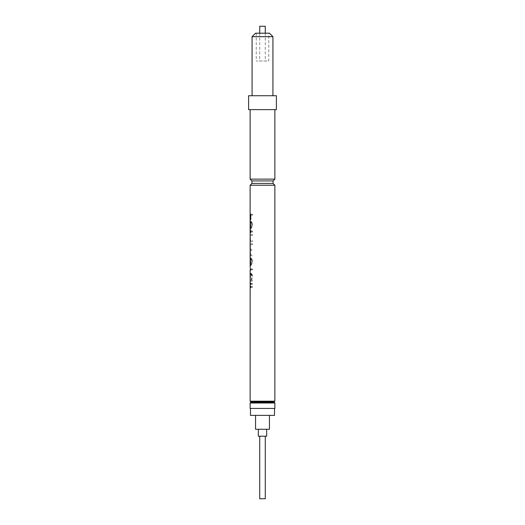 <?xml version="1.0" encoding="UTF-8"?>
<svg xmlns="http://www.w3.org/2000/svg" width="525" height="525" viewBox="0 0 525 525"><rect width="100%" height="100%" fill="white"/><g stroke="black" fill="none" stroke-linecap="round" stroke-linejoin="round"><path stroke-width="0.39" stroke-dasharray="2.62 1.97" d="M259.717 33.2L259.717 60.992L265.283 60.992L259.717 60.992M265.283 33.2L265.283 60.992M265.283 436.216L259.717 436.216L265.283 436.216M266.667 429.266L258.333 429.266L266.667 429.266M269.45 415.367L255.55 415.367L269.45 415.367M274.522 408.417L250.477 408.417L274.522 408.417M250.13 185.233L274.87 185.233M250.13 401.192L274.87 401.192M252.184 287.444L250.412 287.444L252.184 287.444L252.184 286.453L250.412 286.453L252.184 286.453M252.184 284.333L250.412 284.333L252.184 284.333L252.184 283.342L250.412 283.342L252.184 283.342M252.184 280.232L251.482 280.232L252.492 276.938C252.23 274.378 251.665 272.974 250.806 272.738L250.162 281.223L252.184 281.223L252.184 280.232L252.184 281.223M251.482 280.232L252.262 276.938C251.993 274.378 251.416 272.98 250.537 272.738L250.13 274.247M250.13 269.909L252.184 269.909L252.184 268.918L250.13 268.918M250.13 264.508L250.596 265.952L250.596 258.74C251.213 258.884 251.593 259.868 251.738 261.68L251.186 265.525L252.262 261.804C252.007 259.284 251.436 257.933 250.55 257.749L250.13 259.166M250.13 255.111L250.458 255.767L252.184 255.767L252.184 254.776L250.458 254.776L250.149 254.343M250.143 251.409L250.799 250.254L252.184 250.254L252.184 249.263L250.523 249.263L250.149 248.798M250.143 245.831L250.72 244.735L252.184 244.735L252.184 243.744L250.162 243.744L250.13 245.188M250.13 240.699L250.523 241.487L252.184 241.487L252.184 240.496L250.609 240.496L250.149 239.905M250.143 236.69L250.32 235.554L252.184 235.403L252.184 234.412L250.162 234.412L250.13 235.955M250.162 232.011L252.184 232.011L252.184 231.02L250.162 231.02L250.162 232.011M250.13 227.738L250.596 229.182L250.596 221.97C251.213 222.121 251.593 223.099 251.738 224.91L251.186 228.756L252.262 225.035C252.007 222.515 251.436 221.163 250.55 220.979L250.13 222.397M250.13 215.178L250.268 219.562L250.268 215.178L252.184 215.178L252.184 214.187L250.412 214.187L252.184 214.187M250.13 235.403L250.523 241.487M250.13 249.598L250.13 250.786M274.87 109.633L250.13 109.633L274.87 109.633M272.921 95.734L252.079 95.734L272.921 95.734M268.754 33.2L256.246 33.2L268.754 33.2L268.754 60.992L256.246 60.992L268.754 60.992M256.246 33.2L256.246 60.992M255.55 33.2L269.45 33.2M252.079 36.671L272.921 36.671M248.601 95.734L276.399 95.734M248.601 109.633L276.399 109.633M250.13 179.117L274.87 179.117M251.941 180.922L273.059 180.922M251.941 183.428L273.059 183.428M250.13 279.654L250.412 281.223L252.413 281.223M250.13 280.232L250.412 274.247M250.825 401.887L274.175 401.887M250.825 402.308L274.175 402.308M250.13 402.997L274.87 402.997M250.13 408.417L274.87 408.417M250.477 415.367L274.522 415.367M255.55 429.266L269.45 429.266M258.333 436.216L266.667 436.216M259.717 498.75L265.283 498.75M259.717 26.25L265.283 26.25M250.688 215.178L250.432 219.562L250.543 215.178L252.184 215.178M250.688 219.562L250.156 219.562M250.976 219.562L250.976 214.187M252.413 215.178L252.413 214.187M251.186 228.756L252.492 225.035C252.243 222.515 251.685 221.163 250.819 220.979L250.418 221.904L250.425 228.303L250.865 229.182L250.865 221.97C251.468 222.114 251.836 223.099 251.98 224.91L251.442 228.756M250.143 221.904L250.149 228.303M250.412 225.107L250.642 222.068L250.642 228.191L250.13 225.107M250.432 223.033L250.143 226.944M250.733 230.77L250.858 232.431M252.413 232.011L252.413 231.02L250.412 231.02L250.412 232.011L252.184 232.011M250.793 241.487L252.413 241.487L252.413 240.496L250.51 240.378L250.412 238.298L250.589 235.554L252.184 235.403M252.413 235.403L252.413 234.412L250.412 234.412L250.169 238.468M250.445 238.468L250.412 240.699M252.413 244.735L252.413 243.744L250.412 243.744L250.412 255.111L250.733 255.767L252.413 255.767L252.413 254.776L250.458 254.776L250.412 252.866C250.294 250.852 250.517 249.979 251.068 250.254L252.413 250.254L252.413 249.263L250.793 249.263C250.451 249.519 250.327 248.876 250.412 247.341C250.307 245.405 250.497 244.532 250.989 244.735L252.184 244.735M250.162 244.735L250.169 250.084M251.186 265.525L252.492 261.804C252.243 259.284 251.685 257.933 250.819 257.749L250.418 258.674L250.425 265.072L250.865 265.952L250.865 258.74C251.468 258.884 251.836 259.868 251.98 261.68L251.442 265.525M250.143 258.674L250.149 265.072M250.412 261.877L250.642 258.838L250.642 264.961L250.13 261.877M250.432 259.803L250.143 263.714M250.438 267.507L250.162 268.918L250.412 267.507L250.412 268.918L252.184 268.918M250.438 271.327L250.162 269.909L250.438 271.327L250.412 269.909L252.184 269.909M252.413 269.909L252.413 268.918M251.062 269.909L251.062 268.918M251.731 280.232L252.413 280.232M250.806 273.728C251.423 273.938 251.816 275.021 251.98 276.977C251.829 278.965 251.442 280.055 250.819 280.232C250.458 280.055 250.32 278.972 250.412 276.983L250.537 273.728C251.167 273.938 251.567 275.021 251.738 276.977C251.587 278.965 251.186 280.055 250.55 280.232L250.143 278.841M250.143 275.126L250.537 273.728M251.062 284.333L251.062 283.342M252.413 284.333L252.413 283.342M251.062 287.444L251.062 286.453M252.413 287.444L252.413 286.453M250.412 250.786L250.412 255.111"/><path stroke-width="0.79" d="M265.283 33.2L265.283 26.25L259.717 26.25L259.717 33.2M259.717 436.216L259.717 498.75L265.283 498.75L265.283 436.216M258.333 429.266L258.333 436.216L266.667 436.216L266.667 429.266M255.55 415.367L255.55 429.266L269.45 429.266L269.45 415.367M250.477 408.417L250.477 415.367L274.522 415.367L274.522 408.417M274.87 402.997L250.13 402.997L250.13 408.417L274.87 408.417L274.87 402.997L274.175 402.308L250.825 402.308L250.13 402.997M274.175 402.308L274.175 401.887L250.825 401.887L250.825 402.308M274.175 401.887L274.87 401.192L250.13 401.192L250.825 401.887M250.845 231.512L250.589 232.431L250.589 230.593L250.845 231.512M273.059 183.428L251.941 183.428L251.941 180.922L273.059 180.922L273.059 183.428L274.87 185.233L250.13 185.233L250.13 231.02M250.714 219.562L250.714 214.187L250.13 214.187M250.162 231.02L250.13 234.412M250.162 234.412L250.13 243.744M250.162 243.744L250.162 267.507M250.162 271.327L250.162 269.909L250.799 269.909L250.799 268.918L250.162 268.918M250.162 269.909L250.13 401.192M250.13 284.333L250.799 284.333L250.799 283.342L250.13 283.342M250.13 287.444L250.799 287.444L250.799 286.453L250.13 286.453M274.87 185.233L274.87 401.192M250.458 254.776L250.143 251.409M250.523 249.263C250.176 249.519 250.044 248.876 250.13 247.341L250.143 245.831M250.235 240.378L250.143 236.69M251.941 183.428L250.13 185.233M273.059 180.922L274.87 179.117L250.13 179.117L251.941 180.922M250.13 109.633L250.13 179.117M274.87 109.633L274.87 179.117M276.399 95.734L248.601 95.734L248.601 109.633L276.399 109.633L276.399 95.734M252.079 36.671L255.55 33.2L269.45 33.2L272.921 36.671L252.079 36.671L252.079 95.734M272.921 36.671L272.921 95.734M250.412 225.107L250.156 223.033M250.143 226.944L250.13 225.107M250.858 232.431L250.858 230.593M250.412 261.877L250.156 259.803M250.143 263.714L250.13 261.877M250.799 269.909L250.438 269.909L250.412 268.918L250.799 268.918M250.412 276.983L250.143 275.126M250.143 278.841L250.13 276.983M250.799 284.333L250.412 284.333M250.799 283.342L250.412 283.342M250.799 287.444L250.412 287.444M250.799 286.453L250.412 286.453"/></g></svg>
